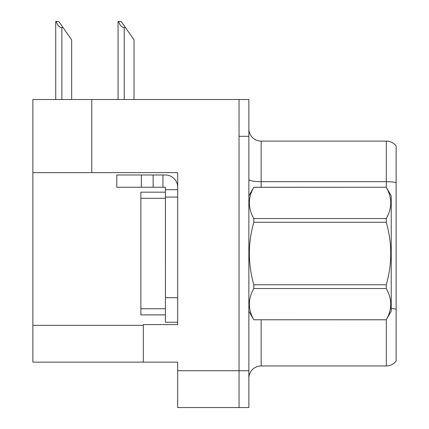 <?xml version="1.0" encoding="UTF-8"?>
<svg xmlns="http://www.w3.org/2000/svg" width="429" height="429" viewBox="0 0 429 429"><rect width="100%" height="100%" fill="white"/><g stroke="black" fill="none" stroke-linecap="round" stroke-linejoin="round"><path stroke-width="0.64" d="M91.774 99.507L32.861 99.507L32.861 362.14L177.681 362.14L177.681 407.55L248.863 407.55L248.863 99.507L91.774 99.507L91.774 172.651L177.681 172.651L177.681 197.072L165.406 197.072L165.406 187.253L153.137 187.253L153.137 174.984L165.406 174.984A12.275 12.275 0 0 1 177.681 187.258M177.681 197.072L177.681 297.71L165.406 297.71L165.406 322.254L177.681 322.254L177.681 297.71L177.681 324.587L143.318 324.587L143.318 362.14M248.863 136.32L239.044 136.32L239.044 407.55L239.044 99.507M32.861 172.651L91.774 172.651M396.139 146.016A12.275 12.275 0 0 0 386.32 141.109A12.275 12.275 0 0 1 396.139 146.016L396.139 361.036A12.275 12.275 0 0 1 386.32 365.948L261.138 365.948A12.275 12.275 0 0 0 248.863 378.217M396.139 183.381L396.139 361.036M396.139 182.529A12.275 2.129 180 0 0 386.32 181.676L386.32 141.109L261.138 141.109A12.275 12.275 0 0 1 248.863 128.834A12.275 12.275 0 0 0 261.138 141.109L261.138 187.253M118.64 21.45L121.128 21.45L125.429 27.585L124.201 27.585C121.67 27.392 119.814 25.343 118.64 21.45L118.066 21.45L118.066 99.507M134.02 99.507L134.02 39.859L125.429 27.585M56.296 21.45L58.784 21.45L63.079 27.585L61.856 27.585C59.325 27.392 57.47 25.343 56.296 21.45L55.722 21.45L55.722 99.507M71.675 99.507L71.675 39.859L63.079 27.585M141.35 187.253L141.35 174.984L116.806 174.984L116.806 187.253L153.137 187.253M141.35 174.984L153.137 174.984M165.406 322.254L177.681 322.254M162.95 187.253L162.95 174.984M177.681 189.709L165.406 189.709M165.406 297.71L165.412 192.165L140.862 192.165L140.862 314.891L165.406 314.891M248.863 195.844L253.823 187.253L386.266 187.253L391.227 195.844L391.227 311.207L386.266 319.766C392.208 309.395 392.208 298.981 386.266 288.524L253.823 288.524C247.882 298.895 247.882 309.309 253.823 319.766L386.266 319.798M386.266 187.253L253.823 187.291C247.882 197.662 247.882 208.07 253.823 218.527L253.823 222.292C247.882 243.061 247.882 263.889 253.823 284.765L253.823 288.524M253.823 218.527L386.266 218.527C392.208 208.156 392.208 197.748 386.266 187.291M386.266 218.527L386.266 222.292L253.823 222.292M253.823 284.765L386.266 284.765C392.213 263.889 392.213 243.061 386.266 222.292M386.266 284.765L386.266 288.524M248.863 311.207L253.823 319.798M253.823 319.766L386.266 319.766M177.681 370.731L248.863 370.731M32.861 325.321L143.318 325.321M261.138 319.798L261.138 365.948M386.32 187.344L386.32 181.676L261.138 181.676A12.275 2.129 0 0 1 248.863 179.542M396.139 309.18A12.275 2.129 180 0 0 391.227 308.51M386.32 365.948L386.32 319.712M124.201 99.507L124.201 27.585M61.856 99.507L61.856 27.585M140.862 308.757L165.406 308.757M140.862 198.3L165.406 198.3"/></g></svg>
